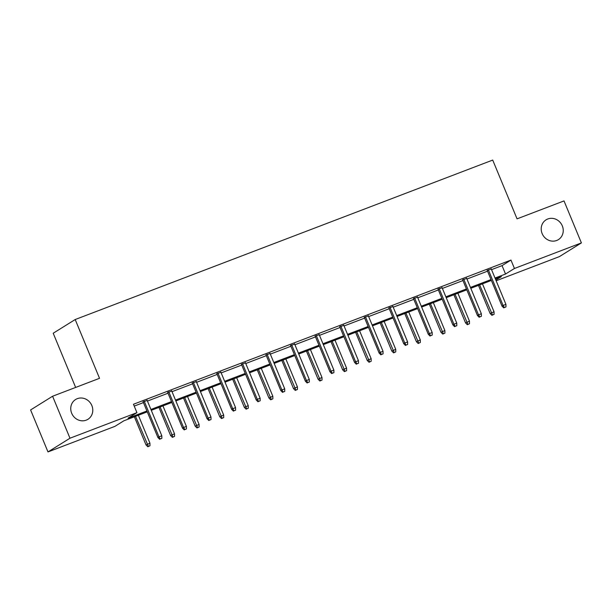 <?xml version="1.0" encoding="UTF-8"?>
<svg xmlns="http://www.w3.org/2000/svg" width="612" height="612" viewBox="0 0 612 612"><rect width="100%" height="100%" fill="white"/><g stroke="black" fill="none" stroke-linecap="round" stroke-linejoin="round"><path stroke-width="0.92" d="M91.846 405.557A11.659 10.764 -121.9 0 1 87.929 419.304A11.659 10.764 -121.9 0 1 71.681 413.261A11.659 10.764 -121.9 0 1 75.597 399.514A11.659 10.764 -121.9 0 1 91.846 405.557M562.306 225.882A11.659 10.764 -121.9 0 1 558.389 239.629A11.659 10.764 -121.9 0 1 542.14 233.585A11.659 10.764 -121.9 0 1 546.057 219.838A11.659 10.764 -121.9 0 1 562.306 225.882M75.651 387.434L53.206 333.234L75.192 319.533L492.714 160.076L517.056 218.851L564.012 200.92L581.4 242.903L559.414 256.604L496.148 280.763M147.278 411.853L123.861 420.796L114.949 426.35L47.988 451.924L69.975 438.223L136.935 412.649L128.023 418.203L146.918 410.989M69.975 438.223L52.586 396.239L30.6 409.941L47.988 451.924M491.543 269.647L502.047 265.631L510.959 260.077L133.462 404.257L136.935 412.649M134.227 406.108L143.445 402.589M147.438 401.067L168.025 393.202M172.018 391.68L192.596 383.816M196.597 382.293L217.176 374.429M221.177 372.907L241.755 365.043M245.756 363.513L266.335 355.656M270.336 354.126L290.914 346.27M294.915 344.74L315.494 336.883M319.495 335.353L340.073 327.497M344.066 325.966L364.653 318.11M368.646 316.58L389.232 308.723M393.225 307.193L413.811 299.337M417.805 297.807L438.383 289.943M442.384 288.42L462.963 280.556M466.964 279.034L487.542 271.17M491.275 268.997L487.274 270.519M466.696 278.383L462.695 279.906M442.116 287.77L438.116 289.292M417.537 297.157L413.536 298.687M392.958 306.543L388.957 308.073M368.378 315.93L364.385 317.46M343.799 325.316L339.805 326.846M319.219 334.703L315.226 336.233M294.64 344.089L290.646 345.619M270.068 353.476L266.067 355.006M245.488 362.87L241.488 364.392M220.909 372.257L216.908 373.779M196.33 381.643L192.329 383.166M171.75 391.03L167.749 392.552M147.171 400.416L143.177 401.939M52.586 396.239L99.534 378.308L75.192 319.533M510.959 260.077L514.44 268.477L581.4 242.903M495.016 278.039L505.527 274.031L514.44 268.477M150.919 409.459L171.498 401.602M175.499 400.072L196.077 392.216M200.078 390.685L220.657 382.829M224.658 381.299L245.236 373.442M249.237 371.912L269.815 364.056M273.809 362.526L294.395 354.662M298.388 353.139L318.974 345.275M322.968 343.753L343.546 335.889M347.547 334.366L368.126 326.502M372.127 324.98L392.705 317.115M396.706 315.593L417.285 307.729M421.286 306.207L441.864 298.342M445.865 296.812L466.443 288.956M470.444 287.426L491.023 279.569M495.858 280.059L501.366 276.624L495.376 278.911M491.382 280.434L470.796 288.298M466.803 289.82L446.224 297.684M442.224 299.207L421.645 307.071M417.644 308.593L397.066 316.458M393.065 317.98L372.486 325.844M368.485 327.374L347.907 335.231M343.906 336.761L323.327 344.617M319.334 346.147L298.748 354.004M294.755 355.534L274.168 363.39M270.175 364.92L249.589 372.777M245.596 374.307L225.017 382.163M221.016 383.693L200.438 391.55M196.437 393.08L175.858 400.944M171.857 402.466L151.279 410.331M502.047 265.631L505.527 274.031M487.144 270.213L502.016 306.115L503.087 305.449L488.307 269.77M504.38 307.538L505.956 306.933L504.38 307.538L503.087 305.449L505.925 304.363L491.145 268.683M502.016 306.115L503.791 307.905M505.956 306.933L505.925 304.363M491.903 315.31L494.075 314.339L491.903 315.31L490.136 313.52L494.037 311.768L482.47 283.838M492.499 314.943L479.632 284.924M490.136 313.52L478.469 285.368M494.037 311.768L494.075 314.339M462.565 279.6L477.437 315.501L478.507 314.836L463.728 279.156M479.808 316.924L481.384 316.32L479.808 316.924L478.507 314.836L481.346 313.749L466.566 278.07M477.437 315.501L479.211 317.291M481.384 316.32L481.346 313.749M437.985 288.986L452.857 324.888L453.928 324.222L439.148 288.543M455.229 326.311L456.804 325.706L455.229 326.311L453.928 324.222L456.766 323.136L441.986 287.456M452.857 324.888L454.632 326.686M456.804 325.706L456.766 323.136M467.323 324.704L469.496 323.733L467.323 324.704L465.556 322.907L469.458 321.155L457.891 293.225M467.92 324.329L455.053 294.311M465.556 322.907L453.89 294.755M469.458 321.155L469.496 323.733M442.751 334.091L444.916 333.119L442.751 334.091L440.977 332.293L444.878 330.541L433.311 302.611M443.34 333.716L430.473 303.697M440.977 332.293L429.31 304.141M444.878 330.541L444.916 333.119M413.414 298.373L428.278 334.274L429.349 333.609L414.569 297.929M430.649 335.697L432.225 335.101L430.649 335.697L429.349 333.609L432.187 332.523L417.407 296.851M428.278 334.274L430.052 336.072M432.225 335.101L432.187 332.523M388.834 307.76L403.706 343.661L404.769 342.995L389.997 307.316M406.07 345.084L407.646 344.487L406.07 345.084L404.769 342.995L407.607 341.909L392.827 306.237M403.706 343.661L405.473 345.459M407.646 344.487L407.607 341.909M364.255 317.146L379.126 353.048L380.19 352.382L365.418 316.702M381.49 354.47L383.066 353.874L381.49 354.47L380.19 352.382L383.028 351.296L368.248 315.624M379.126 353.048L380.894 354.845M383.066 353.874L383.028 351.296M418.172 343.477L420.337 342.506L418.172 343.477L416.397 341.68L420.306 339.928L408.732 311.998M418.761 343.103L405.894 313.084M416.397 341.68L404.739 313.528M420.306 339.928L420.337 342.506M393.593 352.864L395.757 351.892L393.593 352.864L391.818 351.066L395.727 349.322L384.152 321.384M394.182 352.489L381.322 322.47M391.818 351.066L380.159 322.914M395.727 349.322L395.757 351.892M369.013 362.25L371.178 361.279L369.013 362.25L367.238 360.453L371.147 358.709L359.573 330.771M369.61 361.876L356.742 331.857M367.238 360.453L355.58 332.301M371.147 358.709L371.178 361.279M339.675 326.533L354.547 362.434L355.618 361.769L340.838 326.089M356.911 363.857L358.487 363.26L356.911 363.857L355.618 361.769L358.448 360.69L343.669 325.01M354.547 362.434L356.314 364.232M358.487 363.26L358.448 360.69M344.434 371.637L346.606 370.665L344.434 371.637L342.659 369.839L346.568 368.095L334.993 340.165M345.03 371.27L332.163 341.244M342.659 369.839L331 341.687M346.568 368.095L346.606 370.665M315.096 335.919L329.967 371.821L331.038 371.155L316.259 335.475M332.331 373.251L333.907 372.647L332.331 373.251L331.038 371.155L333.869 370.076L319.097 334.397M329.967 371.821L331.742 373.618M333.907 372.647L333.869 370.076M319.854 381.024L322.027 380.052L319.854 381.024L318.079 379.226L321.988 377.482L310.422 349.551M320.451 380.656L307.584 350.63M318.079 379.226L306.421 351.074M321.988 377.482L322.027 380.052M290.516 345.306L305.388 381.207L306.459 380.542L291.679 344.862M307.752 382.638L309.328 382.033L307.752 382.638L306.459 380.542L309.297 379.463L294.517 343.783M305.388 381.207L307.163 383.005M309.328 382.033L309.297 379.463M295.275 390.41L297.447 389.439L295.275 390.41L293.508 388.62L297.409 386.868L285.842 358.938M295.871 390.043L283.004 360.017M293.508 388.62L281.841 360.46M297.409 386.868L297.447 389.439M265.937 354.7L280.809 390.601L281.88 389.928L267.1 354.256M283.172 392.024L284.748 391.42L283.172 392.024L281.88 389.928L284.718 388.85L269.938 353.17M280.809 390.601L282.583 392.391M284.748 391.42L284.718 388.85M270.695 399.797L272.868 398.825L270.695 399.797L268.928 398.007L272.83 396.255L261.263 368.325M271.292 399.429L258.425 369.403M268.928 398.007L257.262 369.847M272.83 396.255L272.868 398.825M241.358 364.086L256.229 399.988L257.3 399.315L242.52 363.643M258.601 401.411L260.169 400.806L258.601 401.411L257.3 399.315L260.138 398.236L245.358 362.556M256.229 399.988L258.004 401.778M260.169 400.806L260.138 398.236M246.116 409.183L248.288 408.212L246.116 409.183L244.349 407.393L248.25 405.641L236.683 377.711M246.713 408.816L233.845 378.79M244.349 407.393L232.682 379.233M248.25 405.641L248.288 408.212M216.778 373.473L231.65 409.374L232.721 408.709L217.941 373.029M234.021 410.797L235.597 410.193L234.021 410.797L232.721 408.709L235.559 407.623L220.779 371.943M231.65 409.374L233.424 411.165M235.597 410.193L235.559 407.623M221.544 418.57L223.709 417.598L221.544 418.57L219.769 416.78L223.671 415.028L212.104 387.098M222.133 418.203L209.266 388.176M219.769 416.78L208.103 388.62M223.671 415.028L223.709 417.598M192.206 382.86L207.07 418.761L208.141 418.095L193.361 382.416M209.442 420.184L211.018 419.58L209.442 420.184L208.141 418.095L210.979 417.009L196.2 381.33M207.07 418.761L208.845 420.551M211.018 419.58L210.979 417.009M196.965 427.956L199.13 426.985L196.965 427.956L195.19 426.166L199.091 424.414L187.524 396.484M197.554 427.589L184.686 397.571M195.19 426.166L183.531 398.014M199.091 424.414L199.13 426.985M167.627 392.246L182.498 428.148L183.562 427.482L168.79 391.802M184.862 429.57L186.438 428.966L184.862 429.57L183.562 427.482L186.4 426.396L171.62 390.716M182.498 428.148L184.266 429.938M186.438 428.966L186.4 426.396M172.385 437.351L174.55 436.371L172.385 437.351L170.61 435.553L174.519 433.801L162.945 405.871M172.974 436.976L160.115 406.957M170.61 435.553L158.952 407.401M174.519 433.801L174.55 436.371M143.047 401.633L157.919 437.534L158.982 436.869L144.21 401.189M160.283 438.957L161.859 438.353L160.283 438.957L158.982 436.869L161.82 435.782L147.041 400.103M157.919 437.534L159.686 439.324M161.859 438.353L161.82 435.782M147.806 446.737L149.971 445.766L147.806 446.737L146.031 444.939L149.94 443.187L138.366 415.257M148.395 446.362L135.535 416.344M146.031 444.939L134.372 416.787M149.94 443.187L149.971 445.766"/></g></svg>
